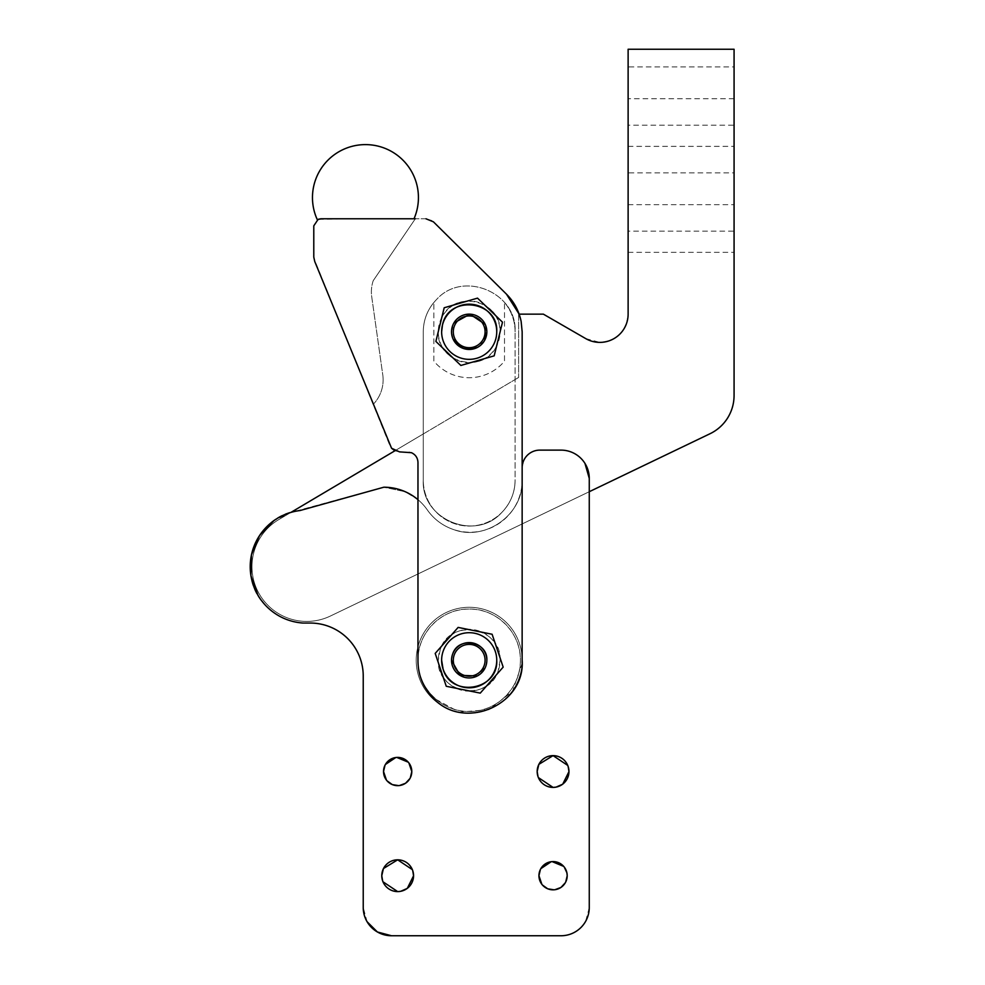 <?xml version="1.0" encoding="UTF-8"?>
<svg xmlns="http://www.w3.org/2000/svg" width="985" height="985" viewBox="0 0 985 985"><rect width="100%" height="100%" fill="white"/><g stroke="black" fill="none" stroke-linecap="round" stroke-linejoin="round"><path stroke-width="0.74" stroke-dasharray="4.92 3.69" d="M347.717 638.575C337.276 628.442 324.791 623.271 310.25 623.049L302.974 623.049L310.25 623.049A52.981 52.981 0 0 1 363.231 676.03L363.231 907.493L363.231 676.03C363.009 661.489 357.838 649.004 347.717 638.575A52.981 52.981 0 0 0 310.25 623.049L302.974 623.049C288.506 621.917 276.169 616.179 265.987 605.837C233.322 575.105 255.213 513.702 299.945 510.562L383.842 487.206L299.945 510.562A56.514 56.514 0 0 0 290.87 512.434L278.804 519.575A54.741 54.741 0 0 0 258.452 592.502A54.741 54.741 0 0 0 330.418 616.019L589.264 491.712L589.264 478.378C589.153 470.621 586.395 463.96 580.99 458.394A28.257 28.257 0 0 1 589.264 478.378L589.264 907.493C589.153 915.25 586.395 921.911 580.99 927.476C575.425 932.881 568.764 935.639 561.019 935.75L391.488 935.75C374.325 934.075 364.906 924.656 363.231 907.493L367.048 921.689M584.93 463.319L580.99 458.394C575.425 452.989 568.764 450.231 561.019 450.12A28.257 28.257 0 0 1 580.99 458.394C575.425 452.989 568.764 450.231 561.019 450.12L539.817 450.12C532.183 450.465 526.753 454.097 523.503 461.017C526.753 454.097 532.183 450.465 539.817 450.12A17.656 17.656 0 0 0 523.503 461.017L522.161 467.776L522.161 331.797L521.139 321.43C518.96 310.878 514.072 301.779 506.462 294.158C514.072 301.779 518.96 310.878 521.139 321.43L522.161 331.797L522.161 480.138C523.503 514.515 485.322 541.812 453.223 529.438C442.511 525.682 433.88 519.169 427.318 509.91A52.094 52.094 0 0 0 522.161 480.138C523.503 514.515 485.322 541.812 453.223 529.438A52.094 52.094 0 0 0 522.161 480.138L522.161 467.776L522.161 480.138L522.161 467.776L523.503 461.017A17.656 17.656 0 0 0 522.161 467.776L522.161 660.27C525.399 705.445 462.864 731.658 432.92 697.675C422.934 687.21 417.948 674.737 417.972 660.27L417.972 462.482L417.972 660.27C417.271 632.899 441.822 608.348 469.18 609.05C496.551 608.348 521.102 632.899 520.4 660.27C521.102 687.629 496.551 712.18 469.18 711.478C441.822 712.18 417.271 687.629 417.972 660.27A51.208 51.208 0 0 0 469.18 711.478A51.208 51.208 0 0 0 520.4 660.27A51.208 51.208 0 0 0 469.18 609.05A51.208 51.208 0 0 0 417.972 660.27C417.948 674.737 422.934 687.21 432.92 697.675C422.934 687.21 417.948 674.737 417.972 660.27L417.972 462.482A10.601 10.601 0 0 0 407.384 451.881L399.553 451.881L411.435 452.694L399.553 451.881L391.562 448.249L389.925 445.725L313.846 258.23L313.784 225.848L318.143 219.323L365.447 218.781L320.79 218.781M417.972 499.666A52.981 52.981 0 0 1 427.318 509.91A52.094 52.094 0 0 0 453.223 529.438C442.511 525.682 433.88 519.169 427.318 509.91C421.617 501.821 414.266 495.75 405.229 491.712L383.842 487.206L405.229 491.712L417.972 499.666A52.981 52.981 0 0 1 427.318 509.91A52.981 52.981 0 0 0 383.842 487.206L290.87 512.434L273.879 520.683M411.792 771.501L411.792 771.514C410.954 780.095 406.251 784.811 397.669 785.648C389.087 784.811 384.372 780.095 383.534 771.514C384.372 762.932 389.087 758.228 397.669 757.391C406.251 758.228 410.954 762.932 411.792 771.514C410.954 780.095 406.251 784.811 397.669 785.648C389.087 784.811 384.372 780.095 383.534 771.514C384.372 762.932 389.087 758.228 397.669 757.391C406.251 758.228 410.954 762.932 411.792 771.514L411.792 771.612M567.2 875.69L567.2 875.714C566.363 884.284 561.647 888.999 553.065 889.837C544.483 888.999 539.78 884.296 538.943 875.714C539.78 867.132 544.483 862.417 553.065 861.579C561.647 862.417 566.363 867.12 567.2 875.714C566.363 884.284 561.647 888.999 553.065 889.837C544.483 888.999 539.78 884.296 538.943 875.714C539.78 867.132 544.483 862.417 553.065 861.579C561.647 862.417 566.363 867.12 567.2 875.714L567.2 875.8M413.565 875.714C412.616 885.367 407.322 890.662 397.669 891.597C388.016 890.662 382.709 885.367 381.774 875.714C382.709 866.049 388.016 860.755 397.669 859.819C407.322 860.755 412.616 866.049 413.565 875.714C412.616 885.367 407.322 890.662 397.669 891.597C388.016 890.662 382.709 885.367 381.774 875.714C382.709 866.049 388.016 860.755 397.669 859.819C407.322 860.755 412.616 866.049 413.565 875.714L413.552 875.813M568.961 771.514C568.025 781.167 562.718 786.473 553.065 787.409C543.412 786.473 538.118 781.167 537.17 771.514C538.118 761.861 543.412 756.566 553.065 755.63C562.718 756.566 568.025 761.861 568.961 771.514C568.025 781.167 562.718 786.473 553.065 787.409C543.412 786.473 538.118 781.167 537.17 771.514C538.118 761.861 543.412 756.566 553.065 755.63C562.718 756.566 568.025 761.861 568.961 771.514L568.961 771.624M302.974 623.049C288.506 621.917 276.169 616.179 265.987 605.837L257.935 595.199M489.028 709.68L459.17 712.093L432.92 697.675C462.876 731.658 525.387 705.445 522.161 660.27A52.981 52.981 0 0 1 469.18 713.238A52.981 52.981 0 0 1 416.212 660.27A52.981 52.981 0 0 1 469.18 607.289A52.981 52.981 0 0 1 522.161 660.27A52.981 52.981 0 0 0 469.18 607.289A52.981 52.981 0 0 0 416.212 660.27A52.981 52.981 0 0 0 469.18 713.238A52.981 52.981 0 0 0 522.161 660.27L522.161 331.797L521.139 321.43L518.627 314.141L518.627 377.452L515.106 379.545L518.627 377.452L518.627 314.141L543.351 314.141L585.743 338.606L599.865 342.398C617.029 340.724 626.448 331.305 628.122 314.141L628.122 49.25L734.071 49.25L734.071 395.514A42.38 42.38 0 0 1 710.037 433.72L589.264 491.712L589.264 907.493C589.153 915.25 586.395 921.911 580.99 927.476C575.425 932.881 568.764 935.639 561.019 935.75C568.764 935.639 575.425 932.881 580.99 927.476L585.435 921.701M589.264 907.69L585.644 921.357M538.389 777.596L538.019 776.623M567.754 765.431L568.123 766.404M382.98 881.784L382.611 880.812M412.346 869.632L412.715 870.605M565.735 881.957L565.304 882.769M554.912 889.714L553.989 889.8M542.452 885.022L541.861 884.308M540.396 869.459L540.839 868.647M551.218 861.703L552.142 861.616M563.691 866.394L564.27 867.108M410.339 777.768L409.895 778.581M399.504 785.525L398.593 785.611M387.043 780.834L386.452 780.12M385 765.271L385.43 764.458M395.822 757.514L396.746 757.416M408.283 762.205L408.873 762.919M589.264 478.378L589.264 491.712L330.418 616.019A54.741 54.741 0 0 1 258.452 592.502A54.741 54.741 0 0 1 278.804 519.575L515.106 379.545L423.267 433.966L423.267 480.138C421.149 519.452 475.349 541.898 501.648 512.606C510.427 503.557 514.909 492.746 515.106 480.138L515.106 331.797L515.106 480.138C514.909 492.746 510.427 503.557 501.648 512.606A45.913 45.913 0 0 0 515.106 480.138A45.913 45.913 0 0 1 501.648 512.606C475.349 541.898 421.149 519.452 423.267 480.138L423.267 331.797L423.267 433.966L394.874 450.798L399.553 451.881L391.562 448.249M363.231 907.493C364.906 924.656 374.325 934.075 391.488 935.75L561.019 935.75M265.987 605.837C236.4 577.69 251.2 522.124 290.87 512.434M504.505 302.457A45.913 45.913 0 0 1 515.106 331.797C517.211 292.483 463.024 270.038 436.724 299.329C427.933 308.379 423.452 319.202 423.267 331.797L423.267 480.138A45.913 45.913 0 0 0 501.648 512.606A45.913 45.913 0 0 1 423.267 480.138L423.267 331.797C423.39 320.79 426.911 311.001 433.868 302.457C426.911 311.001 423.39 320.79 423.267 331.797C423.452 319.202 427.933 308.379 436.724 299.329C463.024 270.038 517.211 292.483 515.106 331.797A45.913 45.913 0 0 0 504.505 302.457L504.505 361.138A45.913 45.913 0 0 1 433.868 361.138L433.868 302.457L433.868 361.138A45.913 45.913 0 0 0 504.505 361.138L504.505 302.457M734.071 172.868L734.071 204.658L734.071 172.868L628.122 172.868L628.122 204.658L628.122 172.868M734.071 125.181L734.071 146.371L734.071 125.181L628.122 125.181L628.122 146.371L628.122 125.181M734.071 231.143L734.071 252.332L734.071 231.143L628.122 231.143L628.122 252.332L628.122 231.143M734.071 66.906L734.071 98.697L734.071 66.906L628.122 66.906L628.122 98.697L628.122 66.906M373.216 280.7A35.325 35.325 0 0 0 371.604 295.919L382.906 375.864L371.604 295.919A35.325 35.325 0 0 1 373.216 280.7L415.313 218.781L373.216 280.7M373.093 404.49A35.325 35.325 0 0 0 382.906 375.864A35.325 35.325 0 0 1 373.093 404.49M433.437 221.847L506.462 294.158L433.437 221.847L425.976 218.781L431.812 220.529L425.976 218.781L415.313 218.781M365.447 218.781L414.008 218.781L365.447 218.781M425.976 218.781L320.851 218.781M411.435 452.694C415.584 454.639 417.763 457.902 417.972 462.482C417.763 457.902 415.584 454.639 411.435 452.694M500.084 331.797C501.858 301.275 455.969 289.085 442.351 316.468L438.276 331.797C436.515 362.32 482.404 374.509 496.021 347.139L500.084 331.797A30.904 30.904 0 0 0 442.351 316.468A30.904 30.904 0 0 0 469.18 362.702A30.904 30.904 0 0 0 500.084 331.797M500.084 660.27C502.005 627.149 450.293 617.644 440.295 649.275L438.276 660.27C436.367 693.378 488.08 702.884 498.065 671.253L500.084 660.27A30.904 30.904 0 0 0 440.295 649.275A30.904 30.904 0 0 0 469.18 691.162A30.904 30.904 0 0 0 500.084 660.27M318.992 219.027L318.143 219.323M496.736 331.797A27.543 27.543 0 0 1 465.856 359.143A27.543 27.543 0 0 1 442.437 325.185A27.543 27.543 0 0 1 496.736 331.797A27.543 27.543 0 0 1 465.856 359.143A27.543 27.543 0 0 1 441.637 331.797M496.736 660.27A27.543 27.543 0 0 1 443.078 669.049A27.543 27.543 0 0 1 464.735 633.072A27.543 27.543 0 0 1 496.736 660.27A27.543 27.543 0 0 0 464.735 633.072A27.543 27.543 0 0 0 441.637 660.27M522.136 663.151L512.545 691.31L489.114 709.643M440.036 324.594L444.198 307.763L477.516 298.135L502.498 322.181L494.175 355.844L460.857 365.46L435.875 341.426L440.036 324.594M503.175 667.116L492.106 634.254L458.123 627.408L435.198 653.412L446.254 686.274L480.249 693.12L503.175 667.116M484.521 340.564L477.405 347.434M453.162 339.222L451.524 331.982M451.524 331.797L453.851 323.043M485.211 324.373L485.704 325.555M486.849 660.27L485.691 666.537L477.331 675.932M451.524 660.27L452.681 653.991M522.161 660.27L522.161 480.175M628.122 204.658L734.071 204.658M628.122 146.371L734.071 146.371M628.122 252.332L734.071 252.332M734.071 98.697L628.122 98.697"/><path stroke-width="1.48" d="M347.717 638.575A52.981 52.981 0 0 1 363.231 676.03L363.231 907.493L363.231 676.03A52.981 52.981 0 0 0 310.25 623.049L302.974 623.049C288.506 621.917 276.169 616.179 265.987 605.837A56.514 56.514 0 0 0 302.974 623.049M257.935 595.199L250.929 575.622L251.458 554.851L259.474 535.668L273.879 520.683M589.264 907.69L589.264 907.493A28.257 28.257 0 0 1 561.019 935.75L391.488 935.75L377.39 931.982L367.048 921.689M584.93 463.319L589.264 478.378L589.264 907.493L589.264 491.712L710.037 433.72A42.38 42.38 0 0 0 727.57 418.083C731.855 411.164 734.034 403.641 734.071 395.514L734.071 49.25L628.122 49.25L628.122 314.141A28.257 28.257 0 0 1 585.743 338.606L543.351 314.141L519.132 314.141L506.462 294.158L433.437 221.847L506.462 294.158C514.072 301.779 518.96 310.878 521.139 321.43L522.161 331.797L522.136 663.151M568.961 771.624L562.743 784.122M562.546 784.269L556.106 787.113M555.885 787.163L553.065 787.409L538.389 777.596M538.019 776.623L537.17 771.514L538.795 764.532M538.894 764.335L553.065 755.63L567.754 765.431M568.123 766.404L568.961 771.514A15.895 15.895 0 0 0 553.065 755.63A15.895 15.895 0 0 0 537.17 771.514A15.895 15.895 0 0 0 553.065 787.409A15.895 15.895 0 0 0 568.961 771.514M413.552 875.813L407.334 888.322M407.15 888.458L400.71 891.302M400.476 891.351L397.669 891.597L382.98 881.784M382.611 880.812L381.774 875.714L383.387 868.733M383.485 868.524L397.669 859.819L412.346 869.632M412.715 870.605L413.565 875.714A15.895 15.895 0 0 0 397.669 859.819A15.895 15.895 0 0 0 381.774 875.714A15.895 15.895 0 0 0 397.669 891.597A15.895 15.895 0 0 0 413.565 875.714M567.2 875.8L565.735 881.957M565.304 882.769L561.019 887.386M560.859 887.497L554.912 889.714M553.989 889.8L547.808 888.827M547.611 888.741L542.452 885.022M541.861 884.308L538.943 875.714L540.396 869.459M540.839 868.647L551.218 861.703M552.142 861.616L563.691 866.394M564.27 867.108L566.892 872.808M566.904 872.882L567.2 875.69M411.792 771.612L410.339 777.768M409.895 778.581L405.611 783.198M405.463 783.297L399.504 785.525M398.593 785.611L392.412 784.626M392.215 784.553L387.043 780.834M386.452 780.12L383.534 771.514L385 765.271M385.43 764.458L395.822 757.514M396.746 757.416L408.283 762.205M408.873 762.919L411.792 771.501A14.122 14.122 0 0 0 397.669 757.391A14.122 14.122 0 0 0 383.534 771.514A14.122 14.122 0 0 0 397.669 785.648A14.122 14.122 0 0 0 411.792 771.514M290.87 512.434L394.874 450.798L391.562 448.249L399.553 451.881L411.435 452.694C415.584 454.639 417.763 457.902 417.972 462.482L417.972 660.27C417.948 674.737 422.934 687.21 432.92 697.675C462.864 731.658 525.399 705.457 522.161 660.27M417.972 499.666A52.981 52.981 0 0 0 383.842 487.206L299.945 510.562A56.514 56.514 0 0 0 265.987 605.837M589.264 478.378A28.257 28.257 0 0 0 561.019 450.12L539.817 450.12A17.656 17.656 0 0 0 522.161 467.776L522.161 480.175M561.019 935.75L391.488 935.75A28.257 28.257 0 0 1 363.231 907.493M567.2 875.714A14.122 14.122 0 0 0 553.065 861.579A14.122 14.122 0 0 0 538.943 875.714A14.122 14.122 0 0 0 553.065 889.837A14.122 14.122 0 0 0 567.2 875.714M415.313 218.781L320.851 218.781L317.318 219.729L320.851 218.781L318.143 219.323L313.784 225.848L313.784 257.085L314.757 261.53L391.562 448.249M433.437 221.847L425.976 218.781M444.198 307.763L435.875 341.426L460.857 365.46L494.175 355.844L502.498 322.181L477.516 298.135L444.198 307.763M497.647 650.679L503.175 667.116L480.249 693.12L446.254 686.274L435.198 653.412L458.123 627.408L492.106 634.254L497.647 650.679M441.637 331.797L442.437 325.185A27.543 27.543 0 0 1 496.736 331.797C498.496 300.376 448.286 294.256 442.437 325.185A27.543 27.543 0 0 0 465.856 359.143A27.543 27.543 0 0 0 496.736 331.797M454.91 683.824A27.543 27.543 0 0 1 464.735 633.072A27.543 27.543 0 0 1 490.235 678.037M490.124 678.16A27.543 27.543 0 0 1 473.785 687.432M473.502 687.468A27.543 27.543 0 0 1 455.058 683.91M496.736 660.27C498.459 690.386 451.056 698.156 443.078 669.049L441.637 660.27M485.704 325.555L486.849 331.797L484.521 340.564A17.656 17.656 0 0 0 473.723 314.732A17.656 17.656 0 0 0 453.851 323.043L469.931 314.153L485.211 324.373M477.405 347.434L463.529 348.53L453.162 339.222M477.331 675.932L460.02 675.353L451.524 660.27A17.656 17.656 0 0 0 485.691 666.537A17.656 17.656 0 0 0 472.381 642.897A17.656 17.656 0 0 0 452.681 653.991C458.394 635.904 487.932 641.333 486.849 660.27M453.851 323.043A17.656 17.656 0 0 0 464.649 348.862A17.656 17.656 0 0 0 484.521 340.564M452.681 653.991A17.656 17.656 0 0 0 451.524 660.27M455.39 323.917A15.895 15.895 0 0 1 485.076 331.797A15.895 15.895 0 0 1 465.105 347.163A15.895 15.895 0 0 1 455.39 323.917M454.331 654.619A15.895 15.895 0 0 1 485.076 660.27A15.895 15.895 0 0 1 466.311 675.895A15.895 15.895 0 0 1 454.331 654.619M414.008 218.781A52.981 52.981 0 0 0 365.447 144.61A52.981 52.981 0 0 0 317.318 219.729"/></g></svg>
